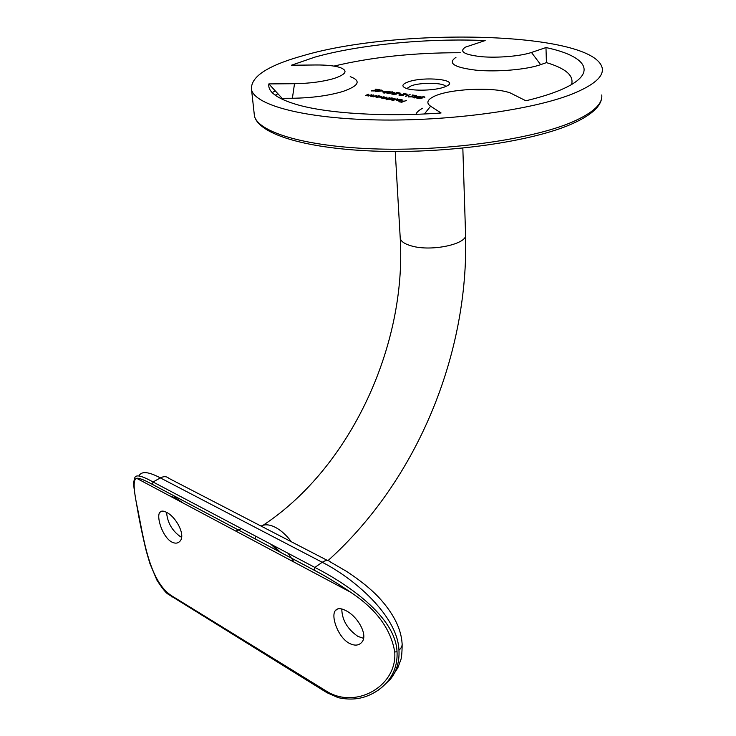 <?xml version="1.0" encoding="UTF-8"?>
<svg xmlns="http://www.w3.org/2000/svg" width="736" height="736" viewBox="0 0 736 736"><rect width="100%" height="100%" fill="white"/><g stroke="black" fill="none" stroke-linecap="round" stroke-linejoin="round"><path stroke-width="1.1" d="M444.121 87.152L446.927 85.974C459.632 79.718 424.497 76.093 408.498 81.788C401.838 84.171 401.138 86.397 406.41 88.458C414.037 91.227 434.866 90.519 444.121 87.152M445.722 86.544C444.332 82.644 421.443 82.147 411.378 85.735L406.76 88.568M294.51 83.711L268.861 83.913C267.61 91.779 276.994 98.688 297.004 104.641C327.161 113.436 384.358 117.134 441.076 112.985L430.606 106.214C426.273 103.178 427.11 100.068 433.108 96.885C447.626 88.881 492.77 86.526 510.177 92.892L525.89 100.777C541.788 96.968 554.594 92.81 564.31 88.292C598.644 72.432 585.598 55.899 545.974 47.564L531.484 52.458C520.637 56.175 497.83 58.116 481.399 56.69C464.186 54.731 458.85 51.557 465.41 47.15L485.18 40.554C427.92 38.051 359.6 44.5 314.879 57.123L291.401 65.237L315.643 64.97C326.076 64.888 334.126 65.706 339.784 67.418C348.349 70.592 346.389 74.29 333.896 78.522C322.764 81.724 309.635 83.453 294.51 83.711L292.385 98.256L282.09 98.302L282.569 99.452M350.216 76.636C361.385 80.822 359.021 85.744 343.132 91.384C328.872 95.662 311.954 97.952 292.385 98.256M288.162 553.334L294.124 562.148M280.508 552.34L273.24 545.45M348.395 590.695L347.383 590.511M182.979 502.973L175.628 497.849L169.602 495.852M572.498 93.895C532.818 109.866 449.641 121.403 376.998 119.931C304.226 118.524 255.677 105.202 251.592 90.022C249.881 77.105 267.223 65.605 303.628 55.513C399.823 27.204 595.682 31.446 602.315 68.577C603.4 76.875 593.455 85.312 572.498 93.895M171.58 541.917C162.518 536.967 156.004 516.488 159.887 512.265C161.221 510.664 163.466 510.72 166.621 512.403C176.106 516.856 186.208 535.688 179.74 541.438C177.634 543.536 174.92 543.692 171.58 541.917M166.566 512.376C167.422 522.505 172.012 530.582 180.32 536.618L181.59 537.234M349.103 643.209C337.971 637.128 330.722 616.336 335.276 610.668C337.355 607.982 340.961 608 346.104 610.742C357.484 616.336 368.423 634.966 361.854 642.206C358.8 645.693 354.559 646.033 349.103 643.209M341.78 608.966C342.001 619.896 347.355 629.032 357.852 636.364L363.538 638.351M460.239 52.734C413.954 52.633 371.864 57.086 333.969 66.093M415.932 114.31C416.696 112.212 418.94 110.188 422.648 108.247M571.559 84.52C574.126 75.67 565.745 68.374 546.425 62.624L540.647 64.658C526.81 69.626 497.242 72.183 476.109 70.187C454.048 67.464 447.332 63.195 455.952 57.371M382.702 91.08L384.919 91.439L382.711 91.338M384.578 91.798L390.043 91.568L388.507 92.432L383.842 93.021L383.07 92.672L384.588 92.064M392.978 93.711L393.199 94.263L396.281 94.171L391.819 94.098L398.286 92.994L396.088 92.377L400.071 93.012L392.978 93.711M398.811 93.665L401.083 94.024L398.829 93.923M400.218 94.88L400.458 95.432L403.558 95.34L399.059 95.257L405.554 94.153L403.319 93.536L407.348 94.18L400.218 94.88M405.472 96.177L410.099 94.613L405.49 96.444M409.382 96.352L409.639 96.913L412.758 96.821L408.222 96.729L414.736 95.616L412.473 94.99L416.548 95.643L409.382 96.352M414.524 96.609L420.127 96.388L418.628 97.262L413.899 97.87L413.062 97.492L414.534 96.885M389.951 97.621L386.63 99.001L380.954 97.925L384.063 96.655L382.159 98.054L386.998 97.134L385.112 98.541L389.97 97.879M389.123 99.038L386.29 99.728L391.699 97.906L395.094 98.734L394.34 99.314L389.142 99.231M406.52 100.335L401.801 102.23L398.857 101.743L401.801 101.954L403.42 101.402L401.562 100.814L403.963 101.218L406.53 100.611M400.991 100.344L401.534 99.93L400.798 99.608L398.112 99.461L401.203 99.434L402.215 99.857L399.648 100.823L396.198 100.335L397.063 99.7L401 100.593M397.339 98.836L391.938 100.666L397.357 99.102M375.903 96.867L378.525 95.744L381.846 96.545L381.073 97.124L375.921 97.069M376.814 95.468L373.474 96.821L370.576 96.186L373.621 94.944L371.505 95.919L371.836 96.352L376.823 95.717M371.919 94.668L368.58 96.011L365.7 95.376L368.745 94.144L366.629 95.119L366.951 95.542L371.938 94.916M422.602 97.906L419.4 98.688L416.907 98.293L419.502 98.44L421.185 98.026L419.474 97.557L420.136 97.06L424.065 96.775L424.92 97.152L424.479 97.575L423.504 96.95L420.238 97.474L422.602 97.906M391.607 92.248L394.376 92.69L386.98 93.527L390.42 92.055L392.803 91.853L391.626 92.506M380.061 90.399L382.784 90.841L375.434 91.66L378.893 90.215L381.257 90.013L380.08 90.657M372.554 90.427L372.168 90.721L372.738 90.97L375.774 90.868L371.404 90.813L377.816 89.718L375.7 89.13L379.574 89.746L372.554 90.427M241.353 528.614L235.879 531.144M394.735 651.958C390.899 628.986 376.16 609.058 350.529 592.186L350.511 592.167C337.438 583.28 325.312 575.948 314.134 570.179L152.426 484.398C144.293 479.973 139.04 477.94 136.657 478.308L136.657 478.308C133.041 479.108 133.336 489.136 137.531 508.383C143.511 537.657 149.068 581.247 171.589 595.746L326.904 691.444C356.178 709.541 397.458 685.851 394.735 651.958L397.035 651.765C397.606 663.283 394.422 673.238 387.486 681.619L387.476 681.628C383.088 686.872 377.816 691.012 371.652 694.039M383.208 686.108L390.466 679.107C396.722 671.287 399.547 661.646 398.967 650.173C397.606 615.544 353.602 578.082 322.23 562.286L160.365 477.903C148.736 471.721 141.643 470.976 139.104 475.649M138.046 478.29L137.89 478.97M137.264 508.015L137.273 508.088C133.694 488.253 133.612 484.5 133.639 482.319L134.716 478.041C135.488 474.232 141.597 475.539 153.033 481.979L314.861 567.428C346.923 583.804 395.572 616.317 397.035 651.765M402.16 644.34C402.049 653.467 401.488 658.941 400.467 660.735L397.845 667.819L390.466 679.107L387.486 681.619M400.458 100.501L396.833 100.262L400.467 100.712M389.243 99.342L389.73 99.167M394.376 98.909L394.873 99.075M390.319 98.642L389.73 99.075L390.54 99.443L394.367 98.78L390.319 98.642M384.174 98.596L384.652 98.495M376.032 97.17L376.538 97.005M381.138 96.729L381.625 96.885M377.126 96.462L376.528 96.904L377.31 97.253L381.128 96.591L377.126 96.462M419.796 97.805L420.136 97.06M419.354 96.609L419.86 96.738M413.338 97.732L413.834 97.474M414.405 97.686L419.345 96.471L415.058 96.692L413.834 97.419L414.414 97.925M408.563 96.977L408.802 96.278M399.409 95.496L399.648 94.806M392.168 94.337L392.408 93.638M392.831 92.874L391.092 92.166M388.847 93.334L392.822 92.699M391.083 92.423L388.838 93.168M389.767 91.917L389.28 91.227M383.364 92.902L383.833 92.662M384.358 92.837L389.28 91.65L385.094 91.88L383.824 92.589L384.376 93.076M381.257 91.016L379.555 90.316M377.301 91.476L381.248 90.85M379.537 90.574L377.283 91.31M371.754 91.043L372.002 90.362M546.425 62.624L545.974 47.564M268.861 83.913L282.09 98.302M400.191 237.323L400.237 238.262C400.918 241.472 404.69 244.039 411.571 245.962C431.811 251.951 468.4 243.818 465.566 234.269L462.834 148.129M255.19 538.908L255.374 536.02M261.096 526.093C264.877 524.069 269.606 524.464 275.282 527.289C280.996 530.288 286.368 535.127 291.41 541.797M275.154 90.997L272.173 92.589M254.021 112.185L254.463 116.196C258.658 132.554 306.857 147.126 378.856 149.022C450.717 150.981 532.938 139.021 572.222 122.056C592.968 112.939 602.812 103.905 601.763 94.953M275.209 95.211L277.785 93.831M314.134 570.179L314.861 567.428L322.23 562.286C325.68 560.032 328.468 559.967 330.584 562.083L346.766 571.504C360.06 580.272 370.696 588.855 378.681 597.255C393.318 613.171 401.12 628.544 402.086 643.356C402.408 645.849 401.368 648.122 398.967 650.173M327.658 560.565L168.958 478.382C166.676 476.302 163.806 476.146 160.365 477.903L153.033 481.979L152.343 484.325C144.173 479.854 138.938 477.848 136.657 478.308L350.529 592.186M327.207 692.861L326.904 691.444M171.976 597.071L171.589 595.746M152.426 484.398L314.06 570.106C325.275 575.902 337.428 583.252 350.511 592.167L350.511 592.167M387.476 681.628C381.414 688.684 373.934 693.735 365.038 696.771C356.859 699.485 347.889 699.77 338.137 697.645L326.95 692.696L167.394 593.713C165.131 591.983 161.635 587.448 156.897 580.106L149.914 563.528L146.298 551.209C142.572 535.891 139.564 521.52 137.273 508.088L137.531 508.383M430.606 106.214L424.396 113.97M540.647 64.658L531.484 52.458M395.25 151.496L400.237 238.262C406.585 344.494 351.265 467.02 263.166 525.237M251.592 90.022L254.463 116.196C259.238 134.706 307.768 149.196 379.049 151.266C450.368 153.309 531.843 141.496 571.366 124.163C591.045 115.488 601.192 106.407 601.8 96.931M278.466 551.255L270.701 544.116M161.81 511.143L159.887 512.265M337.603 608.93L335.276 610.668M465.566 234.269C469.099 353.823 417.303 480.323 327.98 560.62M389.73 99.075L389.758 99.544M394.376 98.826L394.395 99.286M376.528 96.904L376.556 97.364M381.128 96.637L381.156 97.097M419.345 96.471L419.373 96.986M389.28 91.65L389.307 92.138"/></g></svg>
